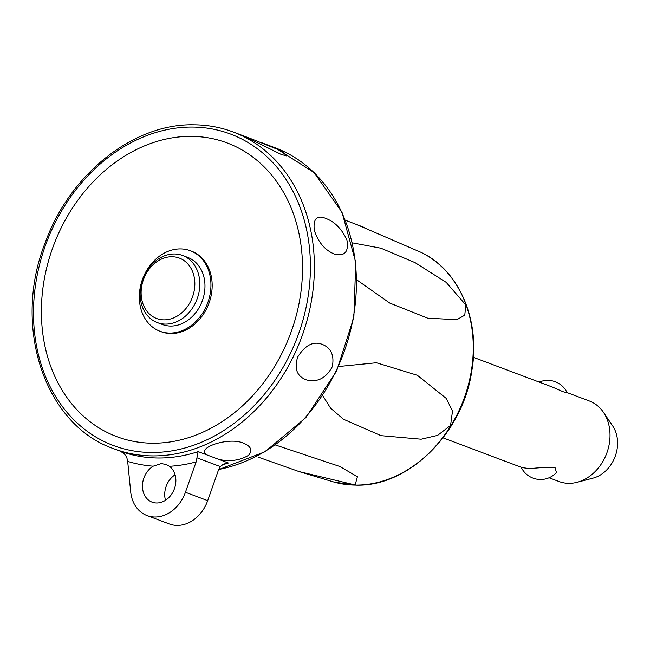 <?xml version="1.0" encoding="UTF-8"?>
<svg xmlns="http://www.w3.org/2000/svg" width="650" height="650" viewBox="0 0 650 650"><rect width="100%" height="100%" fill="white"/><g stroke="black" fill="none" stroke-linecap="round" stroke-linejoin="round"><path stroke-width="0.97" d="M549.079 477.758L559.057 481.52A43.03 34.669 -69.4 0 0 568.904 483.332A43.03 34.669 -69.4 0 0 577.119 482.284A43.03 34.669 -69.4 0 0 606.669 453.464A43.03 34.669 -69.4 0 0 603.46 412.311A43.03 34.669 -69.4 0 0 589.387 400.985L567.109 392.592M539.232 382.102A21.515 21.515 0 0 1 567.222 392.836L563.038 391.698L552.411 387.059L473.379 357.305M443.056 437.84L522.088 467.594L529.953 468.666C539.411 467.553 547.804 467.244 555.133 467.748L556.441 472.55A21.515 21.515 0 0 1 521.202 467.261M577.119 482.284L593.076 478.116A32.069 25.838 -69.4 0 0 615.095 456.641A32.069 25.838 -69.4 0 0 612.706 425.977L603.46 412.311M275.413 444.966L339.787 466.456L357.419 476.702L355.152 484.965L298.951 471.526L258.416 457.194M364.618 227.581L345.426 220.236M352.422 242.848L380.989 248.211L415.098 262.649L446.209 282.36L465.798 304.923L464.791 315.144L456.869 319.686L427.684 318.159L389.764 303.062L356.882 279.939M338.731 366.494L376.415 362.749L417.316 375.253L446.233 398.369L452.514 411.011L450.572 425.401L437.629 435.37L421.168 439.197L381.014 435.638L343.452 419.226L330.614 408.184L322.733 395.59M322.359 344.402C331.118 347.953 334.441 355.371 332.321 366.665C326.081 378.194 317.484 382.606 306.54 379.917C296.993 376.399 294.044 368.786 297.676 357.069C305.134 345.101 313.357 340.876 322.359 344.402M207.188 455C194.334 448.321 228.776 436.369 243.628 443.219C251.022 446.314 252.704 450.312 248.674 455.203C240.232 460.354 230.393 461.784 219.156 459.509L198.201 451.62L197.389 454.171L196.966 457.795L220.309 466.586L218.392 470.283L207.699 500.638A34.426 27.739 -69.4 0 1 169.301 523.933L147.038 515.548A34.426 27.739 -69.4 0 0 185.437 492.253L196.138 461.898L196.966 457.795M220.309 466.586L223.632 464.059L228.41 462.995L219.156 459.509M161.322 463.572L166.099 464.482L169.455 466.294A20.077 16.177 110.6 0 1 175.695 483.462A20.077 16.177 110.6 0 1 152.092 502.125A20.077 16.177 110.6 0 1 142.643 483.21A20.077 16.177 110.6 0 1 153.205 466.172L161.322 463.572M147.038 515.548A34.426 27.739 -69.4 0 1 130.699 491.839L127.684 461.378L126.758 457.259L124.215 453.619L119.966 451.051M325.959 218.481C334.872 221.837 341.859 229.011 346.921 239.988C348.896 251.786 344.833 256.514 334.726 254.174C325.227 250.469 318.427 242.539 314.324 230.401C313.007 218.693 316.883 214.719 325.959 218.481M252.306 139.206L281.864 151.093L286.479 155.894L281.06 154.375L244.831 136.476L252.306 139.206M175.094 474.784A20.077 16.177 -69.4 0 0 164.905 491.587A20.077 16.177 -69.4 0 0 165.506 500.264M42.835 288.803A156.877 126.409 -69.4 0 0 152.579 443.202A156.877 126.409 -69.4 0 0 301.088 290.761A156.877 126.409 -69.4 0 0 191.344 136.362A156.877 126.409 -69.4 0 0 42.835 288.803M190.304 250.713L191.539 251.176A43.03 34.669 110.6 0 1 210.657 297.757A43.03 34.669 110.6 0 1 171.056 333.523A43.03 34.669 110.6 0 1 161.208 331.711L159.981 331.248A43.03 34.669 110.6 0 1 140.855 284.676A43.03 34.669 110.6 0 1 180.456 248.901A43.03 34.669 110.6 0 1 190.304 250.713A43.03 34.669 110.6 0 1 209.43 297.286A43.03 34.669 110.6 0 1 169.829 333.06A43.03 34.669 110.6 0 1 159.981 331.248M182.609 255.474L187.777 257.424A35.856 28.893 110.6 0 1 203.71 296.238A35.856 28.893 110.6 0 1 170.714 326.048A35.856 28.893 110.6 0 1 162.508 324.537L157.341 322.595A35.856 28.893 110.6 0 1 141.399 283.782A35.856 28.893 110.6 0 1 174.403 253.971A35.856 28.893 110.6 0 1 182.609 255.474A35.856 28.893 110.6 0 1 198.543 294.296A35.856 28.893 110.6 0 1 165.547 324.098A35.856 28.893 110.6 0 1 157.341 322.595M164.003 319.849A32.273 26 110.6 0 1 141.424 288.088A32.273 26 110.6 0 1 171.974 256.726A32.273 26 110.6 0 1 194.553 288.486A32.273 26 110.6 0 1 164.003 319.849M355.574 485.087A123.151 99.231 110.6 0 1 334.262 482.137L355.826 485.128C408.647 487.012 463.206 432.916 471.892 370.411C480.561 319.963 459.022 269.888 420.826 252.249A123.151 99.231 110.6 0 1 467.781 387.026A123.151 99.231 110.6 0 1 355.574 485.087M261.649 142.707L275.194 147.81A169.244 136.37 110.6 0 1 354.868 307.255A169.244 136.37 110.6 0 1 218.709 469.471M233.188 131.991C220.732 127.319 207.707 124.922 194.131 124.808C133.681 123.24 69.891 173.883 45.191 242.726C11.952 326.463 44.623 425.1 113.912 448.768A169.244 136.37 -69.4 0 0 152.644 455.894A169.244 136.37 -69.4 0 0 312.861 291.436A169.244 136.37 -69.4 0 0 233.188 131.991L246.358 136.955M198.201 451.62A169.244 136.37 110.6 0 1 158.21 457.99A169.244 136.37 110.6 0 1 119.901 451.027M222.146 464.872A169.244 136.37 -69.4 0 0 228.41 462.995M151.409 452.489A166.376 134.054 110.6 0 1 35.019 288.746A166.376 134.054 110.6 0 1 192.514 127.075A166.376 134.054 110.6 0 1 308.904 290.826A166.376 134.054 110.6 0 1 151.409 452.489M169.455 466.294A176.418 142.147 -69.4 0 0 196.138 461.898M127.684 461.378A176.418 142.147 -69.4 0 0 153.205 466.172M185.437 492.253L207.699 500.638M298.951 471.526L334.262 482.137M420.826 252.249L355.875 224.185M113.912 448.768L120.088 451.092M275.194 147.81L314.137 172.591L342.014 212.274L355.753 262.397L353.868 317.379L336.586 371.109L305.833 417.617L265.021 451.726L218.644 469.625"/></g></svg>

